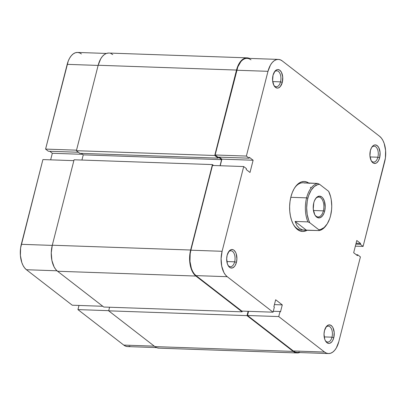 <?xml version="1.0" encoding="UTF-8"?>
<svg xmlns="http://www.w3.org/2000/svg" width="406" height="406" viewBox="0 0 406 406"><rect width="100%" height="100%" fill="white"/><g stroke="black" fill="none" stroke-linecap="round" stroke-linejoin="round"><path stroke-width="0.61" d="M106.392 53.44L77.541 52.44A19.422 10.693 92 0 0 67.183 64.351L98.13 65.427L67.183 64.351L45.584 149.093L68.259 61.001L69.665 58.068L71.349 55.668L73.247 53.886L75.283 52.795L77.379 52.435L79.459 52.826L81.433 53.942M76.526 150.169L45.584 149.093L48.324 151.215L78.419 152.26L48.324 151.215L45.584 149.093L76.526 150.169M72.268 305.216L102.784 306.271L72.268 305.216L26.431 269.731L72.268 305.216M56.997 270.792L26.431 269.731L56.997 270.792M49.735 151.265L52.323 153.27L50.648 159.847L52.323 153.27L49.735 151.265M42.909 159.578L20.604 247.959L20.407 255.536L21.817 262.545L23.071 265.499L24.629 267.924L26.431 269.731A19.422 10.693 92 0 1 21.31 244.321L42.909 159.578L73.856 160.654L42.909 159.578M156.513 347.592L127.662 346.592A19.422 10.693 92 0 1 123.769 345.09L154.29 346.151L123.769 345.09L77.937 309.605L108.712 310.671L77.937 309.605L78.997 305.449L77.937 309.605L123.769 345.09L125.748 346.206L127.824 346.597L129.92 346.237M52.257 245.397L21.31 244.321L52.257 245.397M82.56 154.321L52.323 153.27L82.56 154.321M159.04 348.155L156.909 347.754L154.884 346.612A19.899 10.957 92 0 0 158.873 348.15L297.212 352.951A19.899 10.957 -88 0 1 293.228 351.408L154.884 346.612L293.228 351.408L247.015 315.635L108.671 310.834L154.884 346.612L108.671 310.834L247.015 315.635L248.117 311.316L247.015 315.635L293.228 351.408L295.253 352.555L297.38 352.951L299.608 352.56A19.899 10.957 -88 0 1 297.212 352.951M109.59 307.23L108.671 310.834L109.59 307.23M242.286 311.113L242.103 311.828L103.758 307.027L242.103 311.828L195.89 276.05L57.545 271.249L103.758 307.027L57.545 271.249L195.89 276.05A19.899 10.957 -88 0 1 190.642 250.02L52.298 245.219A19.899 10.957 92 0 0 57.545 271.249L55.698 269.396L54.105 266.915L51.897 260.444L51.268 252.826L52.298 245.219L190.642 250.02L212.419 164.582L74.08 159.781L52.298 245.219L74.08 159.781L212.419 164.582L213.612 165.501L212.419 164.582L190.642 250.02L189.607 257.627L190.241 265.245L192.449 271.715L194.043 274.197L195.89 276.05L242.103 311.828L242.286 311.113M220.052 165.724L221.6 159.654L83.255 154.853L81.931 160.05L83.255 154.853L221.6 159.654L218.382 157.168L218.139 158.127L79.794 153.331L218.139 158.127L214.738 155.493L76.394 150.697L79.794 153.331L76.394 150.697L214.738 155.493L236.515 70.055L98.171 65.254L76.394 150.697L98.171 65.254L236.515 70.055A19.899 10.957 -88 0 1 247.127 57.85A19.899 10.957 -88 0 1 249.487 58.408L246.96 57.845L244.813 58.215L242.727 59.332L240.788 61.154L239.063 63.62L236.515 70.055L214.738 155.493L218.139 158.127L218.382 157.168L221.6 159.654L220.052 165.724M81.352 153.382L83.255 154.853L81.352 153.382M247.127 57.85L108.788 53.049A19.899 10.957 92 0 0 98.171 65.254L100.718 58.819L102.444 56.358L104.388 54.531L106.468 53.414L108.62 53.049M110.747 53.445L112.772 54.592M301.47 230.121A23.69 13.043 -88 0 1 293.376 224.437A23.69 13.043 92 0 0 302.912 230.024M307.261 230.156A25.015 13.774 -88 0 1 293.67 224.96A25.015 13.774 -88 0 1 290.924 196.824L290.016 201.513L289.625 206.385L289.757 211.267L290.422 215.962L291.579 220.296L293.193 224.097L295.198 227.218L297.517 229.547L300.064 230.989L302.739 231.486L305.439 231.024L307.261 230.156M227.888 265.093A7.958 4.38 92 0 0 234.653 261.819L236.424 262.372A9.287 5.111 -88 0 1 228.182 265.646A9.287 5.111 -88 0 1 227.162 255.201L226.68 258.749L227.406 263.915L228.745 266.483L229.608 267.346L230.557 267.884L232.552 267.899L234.429 266.524L235.236 265.377L236.424 262.372L236.906 258.825L236.18 253.659L235.581 252.248L233.973 250.223L233.029 249.69L231.034 249.675L229.151 251.05L227.162 255.201A9.287 5.111 -88 0 1 228.664 251.695A9.287 5.111 -88 0 1 234.998 251.304A9.287 5.111 -88 0 1 236.424 262.372L234.653 261.819A7.958 4.38 -88 0 1 230.41 266.701A7.958 4.38 -88 0 1 227.888 265.093M325.226 340.451A7.958 4.38 92 0 0 331.991 337.183L333.762 337.731A9.287 5.111 -88 0 1 325.521 341.004A9.287 5.111 -88 0 1 324.501 330.56L324.018 334.113L324.744 339.274L325.343 340.685L326.947 342.71L328.885 343.43L329.89 343.258L331.768 341.882L332.575 340.735L333.762 337.731L334.194 332.372L332.92 327.612L332.174 326.449L330.367 325.049L328.373 325.039L326.495 326.409L324.501 330.56A9.287 5.111 -88 0 1 326.003 327.053A9.287 5.111 -88 0 1 332.336 326.663A9.287 5.111 -88 0 1 333.762 337.731L331.991 337.183A7.958 4.38 -88 0 1 327.749 342.065A7.958 4.38 -88 0 1 325.226 340.451M371.099 160.487A7.958 4.38 92 0 0 377.864 157.213L379.635 157.767A9.287 5.111 -88 0 1 371.394 161.04A9.287 5.111 -88 0 1 370.373 150.596L369.942 155.955L371.216 160.72L372.82 162.74L373.769 163.278L375.763 163.288L376.732 162.77L378.448 160.771L379.635 157.767L380.067 152.402L378.793 147.642L377.184 145.617L375.245 144.896L374.246 145.069L373.271 145.592L371.561 147.591L370.373 150.596A9.287 5.111 -88 0 1 371.876 147.089A9.287 5.111 -88 0 1 378.209 146.698A9.287 5.111 -88 0 1 379.635 157.767L377.864 157.213A7.958 4.38 -88 0 1 373.621 162.095A7.958 4.38 -88 0 1 371.099 160.487M273.761 85.128A7.958 4.38 92 0 0 280.526 81.855L282.297 82.403A9.287 5.111 -88 0 1 274.055 85.681A9.287 5.111 -88 0 1 273.035 75.237L272.604 80.596L273.877 85.356L275.481 87.381L277.42 88.102L278.425 87.929L280.302 86.559L282.297 82.403L282.728 77.044L281.454 72.283L279.846 70.258L277.907 69.538L276.907 69.71L275.024 71.08L273.035 75.237A9.287 5.111 -88 0 1 274.537 71.725A9.287 5.111 -88 0 1 280.871 71.339A9.287 5.111 -88 0 1 282.297 82.403L280.526 81.855A7.958 4.38 -88 0 1 276.283 86.737A7.958 4.38 -88 0 1 273.761 85.123M226.842 261.55L234.653 261.819L226.842 261.55M324.181 336.909L331.991 337.183L324.181 336.909M370.054 156.944L377.864 157.213L370.054 156.944M272.715 81.581L280.526 81.855L272.715 81.581M243.707 166.546L212.48 165.46L190.881 250.203L222.107 251.289L243.707 166.546L246.447 168.668L246.224 169.541L250.005 172.469L253.121 160.238L249.34 157.31L249.117 158.183L246.376 156.061L267.98 71.319L270.462 65.036L272.147 62.636L274.045 60.854L276.08 59.763L278.176 59.403L280.252 59.794L282.231 60.91L379.569 136.269L381.371 138.076L382.929 140.501L384.183 143.455L385.593 150.464L385.395 158.041L363.091 246.422L384.69 161.679A19.422 10.693 -88 0 0 379.569 136.269L282.231 60.91A19.422 10.693 -88 0 0 278.338 59.408L247.112 58.322A19.422 10.693 92 0 0 236.754 70.238L215.15 154.98L217.89 157.102L249.117 158.183L249.34 157.31L253.121 160.238L221.894 159.152L220.219 165.729L221.894 159.152L219.306 157.147L221.894 159.152L253.121 160.238L250.005 172.469L246.224 169.541L246.447 168.668L243.707 166.546L212.48 165.46L190.881 250.203L190.175 253.841L189.978 261.418L191.388 268.427L192.642 271.381L194.2 273.806L196.002 275.613L241.834 311.097L273.06 312.184L227.228 276.694L196.002 275.613L241.834 311.097L273.06 312.184L227.228 276.694L225.426 274.887L223.868 272.462L221.717 266.148L221.097 258.713L222.107 251.289L243.707 166.546M328.459 353.56L297.233 352.474A19.422 10.693 92 0 1 293.34 350.972L324.567 352.058L278.729 316.573L247.503 315.487L248.563 311.331L247.503 315.487L293.34 350.972L324.567 352.058A19.422 10.693 -88 0 0 328.459 353.56A19.422 10.693 -88 0 0 338.817 341.649L360.416 256.907L357.676 254.785L356.265 254.735L357.676 254.785L357.453 255.658L353.677 252.73L356.793 240.499L360.574 243.427L360.35 244.3L363.091 246.422L355.351 246.153L363.091 246.422L360.35 244.3L360.574 243.427L356.793 240.499L353.677 252.73L357.453 255.658L357.676 254.785L360.416 256.907L338.817 341.649L336.335 347.932L334.651 350.332L332.753 352.114L330.717 353.205L328.621 353.565L326.541 353.174L324.567 352.058L278.729 316.573L280.023 311.503L280.495 311.869L282.277 304.881L275.664 299.76L273.883 306.748L274.354 307.114L273.06 312.184L274.354 307.114L273.883 306.748L275.664 299.76L282.277 304.881L274.426 304.607L282.277 304.881L280.495 311.869L280.023 311.503L273.294 311.27L280.023 311.503L278.729 316.573L247.503 315.487L293.34 350.972L295.319 352.093L297.395 352.479L299.491 352.124M251.004 59.829L249.025 58.708L246.95 58.322L244.854 58.677L242.818 59.768L240.92 61.55L237.83 66.888L215.15 154.98L246.376 156.061L267.98 71.319L236.754 70.238L267.98 71.319A19.422 10.693 -88 0 1 278.338 59.408M294.639 187.882A23.69 13.043 -88 0 1 303.115 182.771L307.499 183.086M309.276 183.421L306.728 181.979L304.053 181.477L301.353 181.939L298.735 183.345L296.294 185.638L294.122 188.734L292.31 192.51L290.924 196.824A25.015 13.774 -88 0 1 294.974 187.374A25.015 13.774 -88 0 1 308.89 183.136M222.107 251.289L190.881 250.203A19.422 10.693 92 0 0 196.002 275.613L227.228 276.694A19.422 10.693 -88 0 1 222.107 251.289M360.574 243.427L356.087 243.27L360.574 243.427M360.35 244.3L355.864 244.143L360.35 244.3M217.89 157.102L215.15 154.98L246.376 156.061L249.117 158.183L217.89 157.102M274.207 72.258A7.958 4.38 -88 0 1 276.836 70.827A7.958 4.38 -88 0 1 280.526 81.855A7.958 4.38 92 0 0 279.46 72.588A7.958 4.38 92 0 0 274.207 72.258M371.546 147.617A7.958 4.38 -88 0 1 374.175 146.185A7.958 4.38 -88 0 1 377.864 157.213A7.958 4.38 92 0 0 376.798 147.951A7.958 4.38 92 0 0 371.546 147.617M325.673 327.586A7.958 4.38 -88 0 1 328.302 326.155A7.958 4.38 -88 0 1 331.991 337.183A7.958 4.38 92 0 0 330.926 327.916A7.958 4.38 92 0 0 325.673 327.586M228.334 252.227A7.958 4.38 -88 0 1 230.963 250.796A7.958 4.38 -88 0 1 234.653 261.819A7.958 4.38 92 0 0 233.587 252.557A7.958 4.38 92 0 0 228.334 252.227M311.001 188.125A23.69 13.043 92 0 0 310.392 187.252M305.033 183.096A23.69 13.043 92 0 0 294.644 187.876M326.632 224.741A23.69 13.043 -88 0 1 319.131 230.567L304.53 230.227L302.637 229.958L299.41 228.38L296.847 225.477L295.101 221.437L307.91 221.879L309.778 222.742A22.741 12.52 -88 0 1 307.87 198.25L306.606 197.859A23.69 13.043 92 0 0 307.91 221.879A23.69 13.043 -88 0 1 306.606 197.859A23.69 13.043 -88 0 1 317.705 183.441L306.17 182.878M314.762 214.698A9.947 5.476 92 0 0 323.379 210.846L324.643 211.237A10.896 5.999 -88 0 1 314.97 215.084A10.896 5.999 -88 0 1 313.772 202.827L313.27 209.115L314.762 214.703L315.635 216.063L317.756 217.707L320.101 217.723L322.303 216.114L324.039 213.12L324.643 211.237L325.211 207.075L324.358 201.016L322.78 198.001L321.77 196.986L319.497 196.139L317.177 196.951L316.112 197.95L314.376 200.945L313.772 202.827A10.896 5.999 -88 0 1 315.538 198.707A10.896 5.999 -88 0 1 322.973 198.25A10.896 5.999 -88 0 1 324.643 211.237L323.379 210.846A9.947 5.476 -88 0 1 318.071 216.946A9.947 5.476 -88 0 1 314.762 214.698M313.437 210.501L323.379 210.846L313.437 210.501M290.803 197.311L306.606 197.859L290.803 197.311M307.641 183.126L317.705 183.441L319.573 184.304L317.705 183.441A23.69 13.043 92 0 0 306.606 197.859L307.87 198.25A22.741 12.52 -88 0 1 319.573 184.304L328.642 191.322L330.606 196.671L331.24 199.706L331.743 206.162L331.606 209.45L330.55 215.809L329.657 218.748L327.241 223.828L324.155 227.507L320.654 229.476L318.842 229.76L309.778 222.742L308.682 220.204L307.175 214.358L306.672 207.902L307.215 201.371L307.87 198.25L308.758 195.316L311.174 190.236L314.259 186.557L317.761 184.588L319.573 184.304L328.642 191.322A22.741 12.52 -88 0 1 326.866 224.401A22.741 12.52 -88 0 1 318.842 229.76L319.131 230.567A23.69 13.043 92 0 0 326.394 225.102L326.866 224.401M315.305 199.077A9.947 5.476 -88 0 1 318.761 197.062A9.947 5.476 -88 0 1 323.379 210.846A9.947 5.476 92 0 0 321.968 199.148A9.947 5.476 92 0 0 315.305 199.077M319.131 230.567L306.322 230.126L295.101 221.437L307.91 221.879L309.778 222.742L318.842 229.76L319.131 230.567M295.101 221.437L296.847 225.477L299.41 228.38L302.637 229.958L306.322 230.126L295.101 221.437"/></g></svg>
